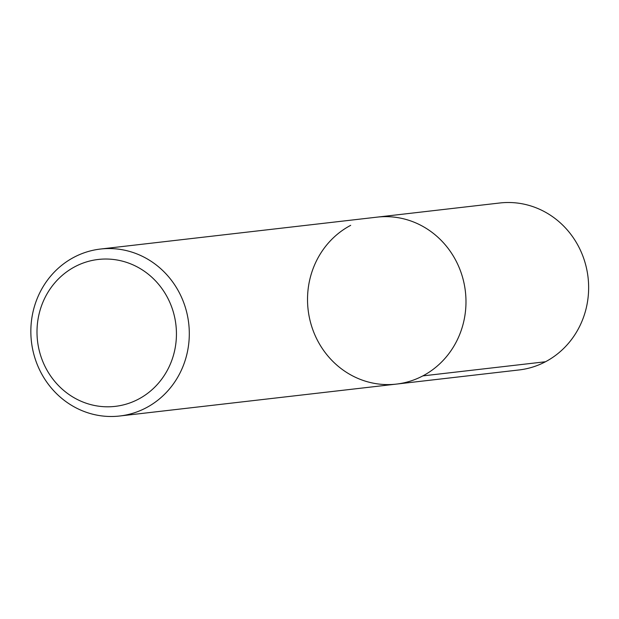 <?xml version="1.0" encoding="UTF-8"?>
<svg xmlns="http://www.w3.org/2000/svg" width="619" height="619" viewBox="0 0 619 619"><rect width="100%" height="100%" fill="white"/><g stroke="black" fill="none" stroke-linecap="round" stroke-linejoin="round"><path stroke-width="0.93" d="M350.687 225.339A84.037 79.162 -96.6 0 0 311.001 324.132A84.037 79.162 -96.6 0 0 396.415 384.097A84.037 79.162 -96.6 0 0 465.395 291.534A84.037 79.162 -96.6 0 0 377.118 217.137L100.448 249.047A84.037 79.162 83.4 0 1 185.832 309.028A84.037 79.162 83.4 0 1 146.146 407.805A84.037 79.162 83.4 0 1 119.699 416.007A84.037 79.162 83.4 0 1 34.316 356.026A84.037 79.162 83.4 0 1 74.009 257.249A84.037 79.162 83.4 0 1 100.448 249.047M138.455 399.162A73.947 69.668 -96.6 0 0 144.606 271.439A73.947 69.668 -96.6 0 0 37.086 328.147A73.947 69.668 -96.6 0 0 138.455 399.162M519.07 369.953A84.037 79.162 -96.6 0 0 588.05 277.382A84.037 79.162 -96.6 0 0 499.781 202.993L377.126 217.137A84.037 79.162 -96.6 0 1 465.395 291.534A84.037 79.162 -96.6 0 1 396.415 384.097M545.478 361.751L422.823 375.895M519.039 369.953L119.699 416.007"/></g></svg>
